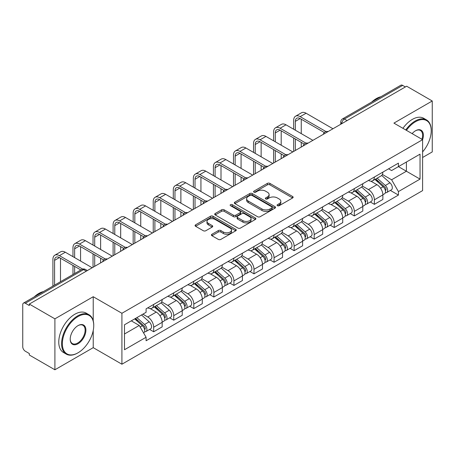 <?xml version="1.0" encoding="UTF-8"?>
<svg xmlns="http://www.w3.org/2000/svg" width="455" height="455" viewBox="0 0 455 455"><rect width="100%" height="100%" fill="white"/><g stroke="black" fill="none" stroke-linecap="round" stroke-linejoin="round"><path stroke-width="0.68" d="M277.436 205.706A1.251 0.722 0 0 0 279.205 205.706L292.616 197.965A1.786 1.029 0 0 0 293.139 197.231A1.786 1.029 0 0 0 292.616 196.503L269.895 183.388A1.786 1.029 0 0 0 267.369 183.388L253.958 191.128A1.251 0.722 0 0 0 253.589 191.64A1.251 0.722 0 0 0 253.958 192.152A1.251 0.722 0 0 0 255.721 192.152L257.462 191.145A5.71 3.299 0 0 1 265.538 191.145L267.432 192.243A5.71 3.299 0 0 1 269.104 194.575A5.71 3.299 0 0 1 267.432 196.907L265.697 197.908A1.251 0.722 0 0 0 265.333 198.42A1.251 0.722 0 0 0 265.697 198.926A1.251 0.722 0 0 0 267.466 198.926L269.201 197.925A5.71 3.299 0 0 1 277.277 197.925L279.171 199.017A5.71 3.299 0 0 1 280.849 201.349A5.71 3.299 0 0 1 279.171 203.686L277.436 204.687A1.251 0.722 0 0 0 277.072 205.194A1.251 0.722 0 0 0 277.436 205.706L277.436 204.687M211.95 234.257A1.786 1.029 0 0 0 211.427 234.99A1.786 1.029 0 0 0 211.95 235.718L218.326 239.398A1.786 1.029 0 0 0 220.851 239.398L235.747 230.799A1.786 1.029 0 0 0 236.27 230.071A1.786 1.029 0 0 0 235.747 229.337L213.025 216.222A1.786 1.029 0 0 0 210.5 216.222L195.605 224.821A1.786 1.029 0 0 0 195.081 225.549A1.786 1.029 0 0 0 195.605 226.277L203.3 230.725A1.786 1.029 0 0 0 205.825 230.725L212.201 227.045A1.786 1.029 0 0 0 212.724 226.317A1.786 1.029 0 0 0 212.201 225.583L208.384 223.382A4.777 2.758 0 0 1 206.985 221.431A4.777 2.758 0 0 1 209.931 218.883A4.777 2.758 0 0 1 215.135 219.481L230.099 228.12A4.777 2.758 0 0 1 231.498 230.071A4.777 2.758 0 0 1 228.546 232.613A4.777 2.758 0 0 1 223.342 232.016L220.851 230.577A1.786 1.029 0 0 0 218.326 230.577L211.95 234.257L211.95 235.718M121.912 313.279L93.229 296.717L54.901 318.847L29.308 304.071L406.656 86.211L432.25 100.987L393.922 123.117L422.604 139.674L121.912 313.279L121.912 364.216L422.604 190.611L422.604 139.674A11.096 6.404 -60 0 0 415.529 130.761L415.529 130.761A11.096 6.404 -60 0 0 412.128 133.628M257.587 216.728A1.786 1.029 0 0 0 260.112 216.728L275.008 208.128A1.786 1.029 0 0 0 275.531 207.4A1.786 1.029 0 0 0 275.008 206.672L252.286 193.551A1.786 1.029 0 0 0 249.761 193.551L234.865 202.151A1.786 1.029 0 0 0 234.342 202.885A1.786 1.029 0 0 0 234.865 203.612L257.587 216.728M231.009 205.978A1.251 0.722 0 0 1 232.277 206.155L232.277 204.67L255.374 218.008A1.786 1.029 0 0 1 255.898 218.736A1.786 1.029 0 0 1 255.374 219.464L240.479 228.063A1.786 1.029 0 0 1 237.954 228.063L215.232 214.942L215.232 213.486A1.786 1.029 0 0 0 214.709 214.214A1.786 1.029 0 0 0 215.232 214.942M215.232 213.486L221.608 209.806A1.786 1.029 0 0 1 224.133 209.806L233.347 215.13A1.786 1.029 0 0 0 235.872 215.13L240.103 212.684A1.786 1.029 0 0 0 240.627 211.956A1.786 1.029 0 0 0 240.103 211.228L230.509 205.688A1.251 0.722 0 0 1 230.139 205.177A1.251 0.722 0 0 1 230.912 204.511A1.251 0.722 0 0 1 232.277 204.67M54.901 318.847L54.901 369.784L29.308 355.008L29.308 353.524L25.321 351.22A3.64 2.099 -120 0 1 22.75 346.767L22.75 304.736A3.64 2.099 -120 0 1 23.501 303.075L81.763 269.44A3.64 2.099 60 0 1 83.584 269.616L25.321 303.252A3.64 2.099 -120 0 0 23.501 303.075M422.604 157.493L432.25 151.924L432.25 100.987M54.901 369.784L93.229 347.66L121.912 364.216M29.308 304.071L29.308 305.555L25.321 303.252M347.108 120.592L344.407 119.034A3.64 2.099 60 0 0 342.587 118.852L400.849 85.216A3.64 2.099 60 0 1 402.669 85.392L344.407 119.034A3.64 2.099 120 0 0 341.836 123.487L341.836 123.635M405.371 86.956L402.669 85.392M374.374 177.023A8.366 4.829 60 0 1 372.639 180.777L381.131 175.88A8.366 4.829 -120 0 0 382.865 172.121M362.328 186.032L368.459 189.57A8.366 4.829 60 0 1 374.374 199.819L382.865 194.916A8.366 4.829 -120 0 0 376.945 184.673L370.87 181.164M382.865 194.916L382.865 199.449L374.374 204.346L370.307 201.997M372.639 180.777A8.366 4.829 60 0 1 368.522 180.402M374.374 199.819L374.374 204.346M354.308 188.609A8.366 4.829 60 0 1 352.579 192.363L361.065 187.46A8.366 4.829 -120 0 0 362.8 183.706M350.242 213.583L354.308 215.932L362.8 211.029L362.8 206.502A8.366 4.829 -120 0 0 356.885 196.253L350.805 192.749M352.579 192.363A8.366 4.829 60 0 1 348.462 191.987M342.262 197.618L348.393 201.155A8.366 4.829 60 0 1 354.308 211.404L354.308 215.932M334.249 200.189A8.366 4.829 60 0 1 332.514 203.948L341.005 199.045A8.366 4.829 -120 0 0 342.734 195.292M330.176 225.168L334.249 227.517L342.734 222.614L342.734 218.087A8.366 4.829 -120 0 0 336.819 207.838L330.745 204.329M332.514 203.948A8.366 4.829 60 0 1 328.396 203.567M322.203 209.198L328.334 212.741A8.366 4.829 60 0 1 334.249 222.984L334.249 227.517M314.183 211.774A8.366 4.829 60 0 1 312.454 215.528L320.94 210.631A8.366 4.829 -120 0 0 322.675 206.871M310.117 236.748L314.183 239.097L322.675 234.2L322.675 229.667A8.366 4.829 -120 0 0 316.754 219.424L310.68 215.915M312.454 215.528A8.366 4.829 60 0 1 308.331 215.152M302.137 220.783L308.268 224.321A8.366 4.829 60 0 1 314.183 234.57L314.183 239.097M294.123 223.359A8.366 4.829 60 0 1 292.389 227.113L300.874 222.211A8.366 4.829 -120 0 0 302.609 218.457M290.051 248.333L294.123 250.682L302.609 245.78L302.609 241.252A8.366 4.829 -120 0 0 296.694 231.004L290.62 227.5M292.389 227.113A8.366 4.829 60 0 1 288.271 226.738M282.072 232.368L288.203 235.906A8.366 4.829 60 0 1 294.123 246.155L294.123 250.682M274.058 234.939A8.366 4.829 60 0 1 272.323 238.699L280.815 233.796A8.366 4.829 -120 0 0 282.544 230.042M269.986 259.919L274.058 262.268L282.544 257.365L282.544 252.838A8.366 4.829 -120 0 0 276.629 242.589L270.554 239.08M272.323 238.699A8.366 4.829 60 0 1 268.205 238.318M262.012 243.948L268.143 247.492A8.366 4.829 60 0 1 274.058 257.735L274.058 262.268M253.992 246.525A8.366 4.829 60 0 1 252.263 250.278L260.749 245.381A8.366 4.829 -120 0 0 262.484 241.622M249.926 271.498L253.992 273.847L262.484 268.95L262.484 264.418A8.366 4.829 -120 0 0 256.569 254.174L250.489 250.665M252.263 250.278A8.366 4.829 60 0 1 248.14 249.903M241.946 255.534L248.077 259.071A8.366 4.829 60 0 1 253.992 269.32L253.992 273.847M233.933 258.11A8.366 4.829 60 0 1 232.198 261.864L240.684 256.961A8.366 4.829 -120 0 0 242.418 253.207M229.86 283.084L233.933 285.433L242.418 280.53L242.418 276.003A8.366 4.829 -120 0 0 236.503 265.754L230.429 262.251M232.198 261.864A8.366 4.829 60 0 1 228.08 261.488M221.886 267.119L228.012 270.657A8.366 4.829 60 0 1 233.933 280.906L233.933 285.433M213.867 269.69A8.366 4.829 60 0 1 212.132 273.449L220.624 268.547A8.366 4.829 -120 0 0 222.353 264.793M209.795 294.669L213.867 297.018L222.353 292.116L222.353 287.588A8.366 4.829 -120 0 0 216.438 277.34L210.364 273.83M212.132 273.449A8.366 4.829 60 0 1 208.015 273.068M201.821 278.699L207.952 282.242A8.366 4.829 60 0 1 213.867 292.485L213.867 297.018M193.802 281.275A8.366 4.829 60 0 1 192.073 285.029L200.558 280.132A8.366 4.829 -120 0 0 202.293 276.373M189.735 306.249L193.802 308.598L202.293 303.701L202.293 299.168A8.366 4.829 -120 0 0 196.378 288.925L190.298 285.416M192.073 285.029A8.366 4.829 60 0 1 187.955 284.654M181.755 290.284L187.887 293.822A8.366 4.829 60 0 1 193.802 304.071L193.802 308.598M173.742 292.861A8.366 4.829 60 0 1 172.007 296.614L180.499 291.712A8.366 4.829 -120 0 0 182.227 287.958M169.669 317.835L173.742 320.183L182.227 315.281L182.227 310.754A8.366 4.829 -120 0 0 176.312 300.505L170.238 297.001M172.007 296.614A8.366 4.829 60 0 1 167.889 296.239M161.696 301.87L167.827 305.407A8.366 4.829 60 0 1 173.742 315.656L173.742 320.183M153.676 304.44A8.366 4.829 60 0 1 151.942 308.2L160.433 303.297A8.366 4.829 -120 0 0 162.168 299.544M149.61 329.42L153.676 331.769L162.168 326.866L162.168 322.339A8.366 4.829 -120 0 0 156.247 312.09L150.173 308.581M151.942 308.2A8.366 4.829 60 0 1 147.824 307.819M142.876 314.172L147.761 316.993A8.366 4.829 60 0 1 153.676 327.236L153.676 331.769M388.587 168.816L391.607 170.562L420.033 154.154L406.4 162.025L406.4 171.234L391.607 179.77L382.393 174.447M124.482 333.993L139.27 325.456L146.089 337.263L124.482 349.736L124.482 324.785L146.089 312.312L146.089 308.826L398.426 163.14L398.426 166.627L420.033 179.105L398.426 191.578L391.607 179.77M420.033 154.154L420.033 179.105M146.089 337.263L146.089 340.755L398.426 195.07L398.426 191.578M93.229 296.717L93.229 320.798M93.229 330.501L93.229 347.66M139.27 325.456L131.296 320.855M390.367 190.417L398.426 195.07M277.937 205.882L279.171 205.171A5.71 3.299 0 0 0 280.849 202.839L280.849 201.349M269.104 194.575L269.104 196.06A5.71 3.299 0 0 1 267.432 198.391L266.198 199.102M292.593 197.976L269.895 184.872A1.786 1.029 0 0 0 267.369 184.872L254.459 192.329M274.985 208.145L252.286 195.036A1.786 1.029 0 0 0 249.761 195.036L234.888 203.624M271.851 207.912A1.251 0.722 0 0 0 272.215 207.4A1.251 0.722 0 0 0 271.851 206.888L251.905 195.377A1.251 0.722 0 0 0 250.136 195.377L248.305 196.429A5.71 3.299 0 0 0 246.633 198.767A5.71 3.299 0 0 0 248.305 201.099L261.943 208.97A5.71 3.299 0 0 0 270.02 208.97L271.851 207.912L271.851 209.397A1.251 0.722 0 0 0 272.215 208.885L272.215 207.4M246.633 198.767L246.633 200.251A5.71 3.299 0 0 0 248.305 202.583L248.305 201.099M271.851 209.397L270.02 210.455A5.71 3.299 0 0 1 261.943 210.455L248.305 202.583M215.255 214.959L221.608 211.291L221.608 209.806M240.627 211.956L240.627 213.44A1.786 1.029 0 0 1 240.103 214.168L235.872 216.614A1.786 1.029 0 0 1 233.347 216.614L224.133 211.291A1.786 1.029 0 0 0 221.608 211.291M232.277 206.155L255.352 219.475M242.913 220.647A4.777 2.758 0 0 0 248.117 221.244A4.777 2.758 0 0 0 251.063 218.696A4.777 2.758 0 0 0 249.664 216.751L244.392 213.708A1.786 1.029 0 0 0 241.867 213.708L237.641 216.148A1.786 1.029 0 0 0 237.118 216.876A1.786 1.029 0 0 0 237.641 217.604L242.913 220.647L242.913 222.131A4.777 2.758 0 0 0 248.117 222.728A4.777 2.758 0 0 0 251.063 220.186L251.063 218.696M237.118 216.876L237.118 218.36A1.786 1.029 0 0 0 237.641 219.088L237.641 217.604M242.913 222.131L237.641 219.088M231.498 230.071L231.498 231.555A4.777 2.758 0 0 1 228.546 234.103A4.777 2.758 0 0 1 223.342 233.5L220.851 232.061A1.786 1.029 0 0 0 218.326 232.061L211.973 235.73M206.985 221.431L206.985 222.916A4.777 2.758 0 0 0 208.384 224.867L208.384 223.382M212.178 227.056L208.384 224.867M235.724 230.81L213.025 217.706A1.786 1.029 0 0 0 210.5 217.706L195.627 226.294M374.954 179.446L383.133 186.738A4.544 2.628 60 0 1 384.56 193.773L382.86 194.751M375.17 179.64L379.021 181.858M375.779 178.969L384.879 187.085A2.184 1.263 60 0 1 385.561 190.463A2.184 1.263 60 0 1 385.362 190.537M377.144 178.184L385.317 185.475A4.544 2.628 60 0 1 386.744 192.511A4.544 2.628 60 0 1 385.374 192.653M381.7 175.442L389.946 182.802A4.544 2.628 60 0 1 391.374 189.837L386.744 192.511M295.34 130.204L295.34 121.371A6.819 3.936 60 0 1 296.757 118.249A6.819 3.936 60 0 1 300.163 118.584L324.313 132.53M332.963 128.759L306.084 113.238A9.185 5.301 -120 0 0 301.489 112.783L295.574 116.201A9.185 5.301 -120 0 0 293.668 120.404L293.668 129.243M325.973 131.558L300.163 116.656A9.185 5.301 -120 0 0 295.574 116.201M293.668 138.001L293.668 151.441M295.34 150.48L295.34 138.968M301.261 147.062L301.261 142.387M301.261 133.622L301.261 119.216M354.889 191.026L363.067 198.323A4.544 2.628 60 0 1 364.495 205.353L362.8 206.331M355.11 191.219L358.955 193.443M355.719 190.554L364.813 198.67A2.184 1.263 60 0 1 365.496 202.043A2.184 1.263 60 0 1 365.297 202.122M357.078 189.763L365.251 197.06A4.544 2.628 60 0 1 366.679 204.09A4.544 2.628 60 0 1 365.308 204.238M361.634 187.028L369.881 194.387A4.544 2.628 60 0 1 371.308 201.417L366.679 204.09M334.829 202.612L343.002 209.909A4.544 2.628 60 0 1 344.429 216.938L342.734 217.917M335.045 202.805L338.895 205.029M335.653 202.134L344.748 210.25A2.184 1.263 60 0 1 345.436 213.628A2.184 1.263 60 0 1 345.237 213.708M337.013 201.349L345.191 208.646A4.544 2.628 60 0 1 346.619 215.676A4.544 2.628 60 0 1 345.243 215.824M341.574 198.613L349.821 205.973A4.544 2.628 60 0 1 351.249 213.003L346.619 215.676M275.281 141.789L275.281 132.957A6.819 3.936 60 0 1 276.691 129.834A6.819 3.936 60 0 1 280.104 130.17L304.253 144.11M312.898 140.345L286.019 124.824A9.185 5.301 -120 0 0 281.423 124.369L275.508 127.787A9.185 5.301 -120 0 0 273.609 131.99L273.609 140.822M305.914 143.137L280.104 128.236A9.185 5.301 -120 0 0 275.508 127.787M273.609 149.587L273.609 163.026M275.281 162.06L275.281 150.554M281.196 158.647L281.196 153.966M281.196 145.208L281.196 130.801M255.215 153.375L255.215 144.536A6.819 3.936 60 0 1 256.626 141.414A6.819 3.936 60 0 1 260.038 141.755L284.187 155.695M292.832 151.924L265.953 136.409A9.185 5.301 -120 0 0 261.363 135.954L255.448 139.367A9.185 5.301 -120 0 0 253.543 143.57L253.543 152.408M285.848 154.723L260.038 139.821A9.185 5.301 -120 0 0 255.448 139.367M253.543 161.172L253.543 174.612M255.215 173.645L255.215 162.134M261.13 170.227L261.13 165.552M261.13 156.787L261.13 142.387M422.604 151.913A22.193 12.814 120 0 0 431.221 130.761A22.193 12.814 120 0 0 415.529 121.707A22.193 12.814 120 0 0 406.423 130.329M405.758 129.948A22.733 13.127 -60 0 1 415.142 121.036A22.733 13.127 -60 0 1 426.511 119.91A22.733 13.127 -60 0 1 431.221 130.318A22.733 13.127 -60 0 1 431.221 130.545M421.921 139.281A10.55 6.091 120 0 0 420.42 130.466A10.55 6.091 120 0 0 415.335 130.881M371.707 102.039A22.733 13.127 -60 0 1 376.302 98.61A22.733 13.127 -60 0 1 380.898 96.733M402.931 128.316A22.733 13.127 -60 0 1 412.315 119.403A22.733 13.127 -60 0 1 423.685 118.277L426.511 119.91M78.055 352.784A22.193 12.814 120 0 0 78.055 352.779A22.193 12.814 120 0 0 93.741 325.604A22.193 12.814 120 0 0 78.055 316.543A22.193 12.814 120 0 0 62.363 343.724A22.193 12.814 120 0 0 78.055 352.784L77.668 353.006A22.733 13.127 -60 0 1 66.299 354.132A22.733 13.127 -60 0 1 62.813 335.909A22.733 13.127 -60 0 1 77.668 315.878A22.733 13.127 -60 0 1 89.032 314.752A22.733 13.127 -60 0 1 93.741 325.16A22.733 13.127 -60 0 1 93.741 325.382M78.055 325.604L78.055 325.604A11.096 6.404 -60 0 1 85.898 330.137A11.096 6.404 -60 0 1 78.055 343.724A11.096 6.404 -60 0 1 70.206 339.191A11.096 6.404 -60 0 1 78.055 325.604L78.055 325.604M70.212 338.964A10.55 6.091 120 0 0 72.391 343.576A10.55 6.091 120 0 0 77.668 343.053A10.55 6.091 120 0 0 84.562 333.76A10.55 6.091 120 0 0 82.941 325.302A10.55 6.091 120 0 0 77.856 325.717M34.233 296.882A22.733 13.127 -60 0 1 38.829 293.452A22.733 13.127 -60 0 1 43.424 291.575M66.299 354.132L63.472 352.494A22.733 13.127 -60 0 1 59.986 334.277A22.733 13.127 -60 0 1 74.836 314.246A22.733 13.127 -60 0 1 86.205 313.12L89.032 314.752M77.668 353.006L78.055 352.779M314.763 214.197L322.942 221.488A4.544 2.628 60 0 1 324.37 228.524L322.669 229.502M314.979 214.39L318.83 216.608M315.588 213.719L324.688 221.835A2.184 1.263 60 0 1 325.37 225.214A2.184 1.263 60 0 1 325.171 225.288M316.953 212.934L325.126 220.226A4.544 2.628 60 0 1 326.553 227.261A4.544 2.628 60 0 1 325.183 227.403M321.509 210.193L329.756 217.553A4.544 2.628 60 0 1 331.183 224.588L326.553 227.261M294.703 225.777L302.876 233.074A4.544 2.628 60 0 1 304.304 240.103L302.609 241.082M294.92 225.97L298.764 228.194M295.528 225.299L304.623 233.421A2.184 1.263 60 0 1 305.311 236.793A2.184 1.263 60 0 1 305.112 236.873M296.887 224.514L305.06 231.811A4.544 2.628 60 0 1 306.488 238.841A4.544 2.628 60 0 1 305.117 238.989M301.449 221.778L309.696 229.138A4.544 2.628 60 0 1 311.123 236.168L306.488 238.841M274.638 237.362L282.811 244.659A4.544 2.628 60 0 1 284.238 251.689L282.544 252.667M274.854 237.555L278.705 239.774M275.463 236.884L284.557 245A2.184 1.263 60 0 1 285.245 248.379A2.184 1.263 60 0 1 285.046 248.458M276.822 236.1L285.001 243.397A4.544 2.628 60 0 1 286.428 250.426A4.544 2.628 60 0 1 285.052 250.574M281.383 233.364L289.63 240.723A4.544 2.628 60 0 1 291.058 247.753L286.428 250.426M235.15 164.955L235.15 156.122A6.819 3.936 60 0 1 236.566 152.999A6.819 3.936 60 0 1 239.973 153.335L264.122 167.281M272.772 163.51L245.893 147.989A9.185 5.301 -120 0 0 241.298 147.534L235.383 150.952A9.185 5.301 -120 0 0 233.483 155.155L233.483 163.993M265.783 166.308L239.973 151.407A9.185 5.301 -120 0 0 235.383 150.952M233.483 172.752L233.483 186.192M235.15 185.231L235.15 173.719M241.07 181.812L241.07 177.137M241.07 168.373L241.07 153.966M215.09 176.54L215.09 167.707A6.819 3.936 60 0 1 216.5 164.585A6.819 3.936 60 0 1 219.913 164.92L244.062 178.861M252.707 175.095L225.828 159.574A9.185 5.301 -120 0 0 221.238 159.119L215.317 162.532A9.185 5.301 -120 0 0 213.418 166.74L213.418 175.573M245.723 177.888L219.913 162.987A9.185 5.301 -120 0 0 215.317 162.532M213.418 184.338L213.418 197.777M215.09 196.81L215.09 185.304M221.005 193.398L221.005 188.717M221.005 179.958L221.005 165.552M195.024 188.125L195.024 179.287A6.819 3.936 60 0 1 196.441 176.165A6.819 3.936 60 0 1 199.847 176.506L223.996 190.446M232.647 186.675L205.762 171.16A9.185 5.301 -120 0 0 201.173 170.705L195.258 174.117A9.185 5.301 -120 0 0 193.352 178.32L193.352 187.159M225.657 189.473L199.847 174.572A9.185 5.301 -120 0 0 195.258 174.117M193.352 195.923L193.352 209.363M195.024 208.396L195.024 196.884M200.939 204.977L200.939 200.302M200.939 191.538L200.939 177.137M254.572 248.948L262.751 256.239A4.544 2.628 60 0 1 264.179 263.269L262.478 264.253M254.789 249.141L258.639 251.359M255.397 248.47L264.497 256.586A2.184 1.263 60 0 1 265.18 259.964A2.184 1.263 60 0 1 264.981 260.038M256.762 247.685L264.935 254.976A4.544 2.628 60 0 1 266.363 262.012A4.544 2.628 60 0 1 264.992 262.154M261.318 244.944L269.565 252.303A4.544 2.628 60 0 1 270.992 259.339L266.363 262.012M174.965 199.705L174.965 190.873A6.819 3.936 60 0 1 176.375 187.75A6.819 3.936 60 0 1 179.788 188.086L203.937 202.031M212.582 198.261L185.703 182.739A9.185 5.301 -120 0 0 181.107 182.284L175.192 185.703A9.185 5.301 -120 0 0 173.292 189.906L173.292 198.744M205.597 201.059L179.788 186.158A9.185 5.301 -120 0 0 175.192 185.703M173.292 207.503L173.292 220.942M174.965 219.981L174.965 208.47M180.88 216.563L180.88 211.888M180.88 203.123L180.88 188.717M234.513 260.527L242.686 267.824A4.544 2.628 60 0 1 244.113 274.854L242.418 275.832M234.729 260.721L238.574 262.945M235.337 260.05L244.432 268.171A2.184 1.263 60 0 1 245.12 271.544A2.184 1.263 60 0 1 244.921 271.624M236.697 259.265L244.875 266.562A4.544 2.628 60 0 1 246.303 273.591A4.544 2.628 60 0 1 244.926 273.739M241.258 256.529L249.505 263.889A4.544 2.628 60 0 1 250.932 270.918L246.303 273.591M154.899 211.291L154.899 202.458A6.819 3.936 60 0 1 156.31 199.335A6.819 3.936 60 0 1 159.722 199.671L183.871 213.611M192.516 209.846L165.637 194.325A9.185 5.301 -120 0 0 161.047 193.87L155.127 197.282A9.185 5.301 -120 0 0 153.227 201.491L153.227 210.324M185.532 212.639L159.722 197.737A9.185 5.301 -120 0 0 155.127 197.282M153.227 219.088L153.227 232.528M154.899 231.561L154.899 220.055M160.814 228.148L160.814 223.468M160.814 214.709L160.814 200.302M214.447 272.113L222.62 279.41A4.544 2.628 60 0 1 224.048 286.44L222.353 287.418M214.663 272.306L218.514 274.524M215.272 271.635L224.372 279.751A2.184 1.263 60 0 1 225.054 283.129A2.184 1.263 60 0 1 224.855 283.209M216.631 270.85L224.81 278.147A4.544 2.628 60 0 1 226.237 285.177A4.544 2.628 60 0 1 224.861 285.325M221.193 268.114L229.439 275.474A4.544 2.628 60 0 1 230.867 282.504L226.237 285.177M134.834 222.876L134.834 214.038A6.819 3.936 60 0 1 136.25 210.915A6.819 3.936 60 0 1 139.657 211.256L163.806 225.197M172.456 221.426L145.572 205.91A9.185 5.301 -120 0 0 140.982 205.455L135.067 208.868A9.185 5.301 -120 0 0 133.161 213.071L133.161 221.909M165.466 224.224L139.657 209.323A9.185 5.301 -120 0 0 135.067 208.868M133.161 230.674L133.161 244.113M134.834 243.146L134.834 231.635M140.749 239.728L140.749 235.053M140.749 226.289L140.749 211.888M194.382 283.698L202.56 290.99A4.544 2.628 60 0 1 203.988 298.019L202.293 299.003M194.598 283.892L198.448 286.11M195.206 283.22L204.306 291.337A2.184 1.263 60 0 1 204.989 294.709A2.184 1.263 60 0 1 204.79 294.789M196.571 282.436L204.744 289.727A4.544 2.628 60 0 1 206.172 296.762A4.544 2.628 60 0 1 204.801 296.905M201.127 279.694L209.374 287.054A4.544 2.628 60 0 1 210.801 294.089L206.172 296.762M114.774 234.456L114.774 225.623A6.819 3.936 60 0 1 116.184 222.501A6.819 3.936 60 0 1 119.597 222.836L143.746 236.782M152.391 233.011L125.512 217.49A9.185 5.301 -120 0 0 120.916 217.035L115.001 220.453A9.185 5.301 -120 0 0 113.102 224.656L113.102 233.495M145.407 235.809L119.597 220.908A9.185 5.301 -120 0 0 115.001 220.453M113.102 242.253L113.102 255.693M114.774 254.732L114.774 243.22M120.689 251.314L120.689 246.638M120.689 237.874L120.689 223.468M174.322 295.278L182.495 302.575A4.544 2.628 60 0 1 183.922 309.605L182.227 310.583M174.538 295.471L178.383 297.695M175.147 294.8L184.241 302.922A2.184 1.263 60 0 1 184.929 306.295A2.184 1.263 60 0 1 184.73 306.374M176.506 294.015L184.685 301.312A4.544 2.628 60 0 1 186.112 308.342A4.544 2.628 60 0 1 184.736 308.49M181.067 291.28L189.314 298.639A4.544 2.628 60 0 1 190.742 305.669L186.112 308.342M94.708 246.041L94.708 237.209A6.819 3.936 60 0 1 96.119 234.086A6.819 3.936 60 0 1 99.531 234.422L123.68 248.362M132.325 244.597L105.446 229.075A9.185 5.301 -120 0 0 100.856 228.62L94.941 232.033A9.185 5.301 -120 0 0 93.036 236.242L93.036 245.074M125.341 247.389L99.531 232.488A9.185 5.301 -120 0 0 94.941 232.033M93.036 253.839L93.036 267.278M94.708 266.311L94.708 254.806M100.623 262.899L100.623 258.218M100.623 249.459L100.623 235.053M154.256 306.863L162.435 314.16A4.544 2.628 60 0 1 163.863 321.19L162.162 322.168M154.472 307.057L158.323 309.275M155.081 306.386L164.181 314.502A2.184 1.263 60 0 1 164.864 317.88A2.184 1.263 60 0 1 164.664 317.96M156.446 305.601L164.619 312.898A4.544 2.628 60 0 1 166.047 319.928A4.544 2.628 60 0 1 164.676 320.075M161.002 302.865L169.249 310.225A4.544 2.628 60 0 1 170.676 317.254L166.047 319.928M74.643 257.627L74.643 248.788A6.819 3.936 60 0 1 76.059 245.666A6.819 3.936 60 0 1 79.466 246.007L103.615 259.947M112.266 256.176L85.386 240.661A9.185 5.301 -120 0 0 80.791 240.206L74.876 243.618A9.185 5.301 -120 0 0 72.971 247.821L72.971 256.66M105.276 258.975L79.466 244.073A9.185 5.301 -120 0 0 74.876 243.618M72.971 265.424L72.971 274.513M74.643 273.546L74.643 266.385M80.563 270.133L80.563 269.804M80.563 261.039L80.563 246.638M134.691 318.892L142.369 325.74A4.544 2.628 60 0 1 143.797 332.77L143.57 332.901M134.771 318.847L138.257 320.86M135.516 318.415L144.116 326.087A2.184 1.263 60 0 1 144.798 329.46A2.184 1.263 60 0 1 144.599 329.539M136.881 317.63L144.553 324.478A4.544 2.628 60 0 1 145.981 331.513A4.544 2.628 60 0 1 144.61 331.655M141.511 314.957L149.183 321.804A4.544 2.628 60 0 1 150.611 328.84L145.981 331.513M54.583 285.131L54.583 260.374A6.819 3.936 60 0 1 55.993 257.251A6.819 3.936 60 0 1 59.406 257.587L80.848 269.969M92.2 267.762L65.321 252.241A9.185 5.301 -120 0 0 60.725 251.786L54.81 255.204A9.185 5.301 -120 0 0 52.911 259.407L52.911 286.098M82.639 269.076L59.406 255.659A9.185 5.301 -120 0 0 54.81 255.204M60.498 281.713L60.498 258.218M341.967 123.561L341.836 123.487A3.64 2.099 0 0 1 340.772 122.003L340.772 124.249M173.742 315.656L182.227 310.754M193.802 304.071L202.293 299.168M213.867 292.485L222.353 287.588M233.933 280.906L242.418 276.003M253.992 269.32L262.484 264.418M274.058 257.735L282.544 252.838M294.123 246.155L302.609 241.252M314.183 234.57L322.675 229.667M334.249 222.984L342.734 218.087M354.308 211.404L362.8 206.502M153.676 327.236L162.168 322.339M147.761 316.993L156.247 312.09M167.827 305.407L176.312 300.505M187.887 293.822L196.378 288.925M207.952 282.242L216.438 277.34M228.012 270.657L236.503 265.754M248.077 259.071L256.569 254.174M268.143 247.492L276.629 242.589M288.203 235.906L296.694 231.004M308.268 224.321L316.754 219.424M328.334 212.741L336.819 207.838M348.393 201.155L356.885 196.253M368.459 189.57L376.945 184.673M327.719 131.785A3.64 2.099 120 0 0 326.116 132.712M307.654 143.37A3.64 2.099 120 0 0 306.05 144.298M287.594 154.95A3.64 2.099 120 0 0 285.985 155.877M267.529 166.536A3.64 2.099 120 0 0 265.925 167.463M247.469 178.121A3.64 2.099 120 0 0 245.859 179.048M227.403 189.701A3.64 2.099 120 0 0 225.799 190.628M207.338 201.286A3.64 2.099 120 0 0 205.734 202.213M187.278 212.872A3.64 2.099 120 0 0 185.668 213.799M167.213 224.451A3.64 2.099 120 0 0 165.609 225.379M147.147 236.037A3.64 2.099 120 0 0 145.543 236.964M127.087 247.622A3.64 2.099 120 0 0 125.478 248.549M107.022 259.202A3.64 2.099 120 0 0 105.418 260.129M86.285 271.174L83.584 269.616A3.64 2.099 120 0 1 85.403 269.44A3.64 3.64 0 0 0 81.763 269.44M279.171 205.171L279.171 203.686M265.697 198.926L265.697 197.908M267.432 198.391L267.432 196.907M253.958 192.152L253.958 191.128M267.369 184.872L267.369 183.388M269.895 184.872L269.895 183.388M292.616 197.965L292.616 196.503M234.865 203.612L234.865 202.151M249.761 195.036L249.761 193.551M252.286 195.036L252.286 193.551M275.008 208.128L275.008 206.672M261.943 210.455L261.943 208.97M270.02 210.455L270.02 208.97M224.133 211.291L224.133 209.806M233.347 216.614L233.347 215.13M235.872 216.614L235.872 215.13M240.103 214.168L240.103 212.684M255.374 219.464L255.374 218.008M218.326 232.061L218.326 230.577M220.851 232.061L220.851 230.577M223.342 233.5L223.342 232.016M212.201 227.045L212.201 225.583M195.605 226.277L195.605 224.821M210.5 217.706L210.5 216.222M213.025 217.706L213.025 216.222M235.747 230.799L235.747 229.337M383.133 186.738L380.579 188.211M386.016 189.462L385.197 189.934M389.946 182.802L385.317 185.475M300.163 116.656L306.084 113.238M295.34 121.371L300.163 118.584M363.067 198.323L360.519 199.796M365.951 201.047L365.132 201.519M369.881 194.387L365.251 197.06M343.002 209.909L340.454 211.376M345.885 212.627L345.066 213.099M349.821 205.973L345.191 208.646M280.104 128.236L286.019 124.824M275.281 132.957L280.104 130.17M260.038 139.821L265.953 136.409M255.215 144.536L260.038 141.755M322.942 221.488L320.388 222.961M325.825 224.213L325.007 224.685M329.756 217.553L325.126 220.226M302.876 233.074L300.328 234.547M305.76 235.798L304.941 236.27M309.696 229.138L305.06 231.811M282.811 244.659L280.263 246.127M285.695 247.378L284.875 247.85M289.63 240.723L285.001 243.397M239.973 151.407L245.893 147.989M235.15 156.122L239.973 153.335M219.913 162.987L225.828 159.574M215.09 167.707L219.913 164.92M199.847 174.572L205.762 171.16M195.024 179.287L199.847 176.506M262.751 256.239L260.203 257.712M265.635 258.963L264.816 259.435M269.565 252.303L264.935 254.976M179.788 186.158L185.703 182.739M174.965 190.873L179.788 188.086M242.686 267.824L240.138 269.297M245.569 270.543L244.75 271.021M249.505 263.889L244.875 266.562M159.722 197.737L165.637 194.325M154.899 202.458L159.722 199.671M222.62 279.41L220.072 280.877M225.504 282.128L224.685 282.601M229.439 275.474L224.81 278.147M139.657 209.323L145.572 205.91M134.834 214.038L139.657 211.256M202.56 290.99L200.012 292.463M205.444 293.714L204.625 294.186M209.374 287.054L204.744 289.727M119.597 220.908L125.512 217.49M114.774 225.623L119.597 222.836M182.495 302.575L179.947 304.048M185.378 305.294L184.559 305.771M189.314 298.639L184.685 301.312M99.531 232.488L105.446 229.075M94.708 237.209L99.531 234.422M162.435 314.16L159.881 315.628M165.319 316.879L164.5 317.351M169.249 310.225L164.619 312.898M79.466 244.073L85.386 240.661M74.643 248.788L79.466 246.007M142.369 325.74L140.168 327.009M145.253 328.464L144.434 328.937M149.183 321.804L144.553 324.478M59.406 255.659L65.321 252.241M54.583 260.374L59.406 257.587M328.027 131.609A3.64 3.64 0 0 0 323.363 134.299M307.967 143.188A3.64 3.64 0 0 0 303.297 145.884M287.901 154.774A3.64 3.64 0 0 0 283.232 157.47M267.836 166.359A3.64 3.64 0 0 0 263.172 169.05M247.776 177.939A3.64 3.64 0 0 0 243.106 180.635M227.71 189.525A3.64 3.64 0 0 0 223.047 192.22M207.651 201.11A3.64 3.64 0 0 0 202.981 203.8M187.585 212.69A3.64 3.64 0 0 0 182.916 215.386M167.52 224.275A3.64 3.64 0 0 0 162.856 226.971M147.46 235.861A3.64 3.64 0 0 0 142.79 238.551M127.394 247.44A3.64 3.64 0 0 0 122.725 250.136M107.329 259.026A3.64 3.64 0 0 0 102.665 261.722M87.349 270.56L85.403 269.44M342.587 118.852A3.64 3.64 0 0 0 340.772 122.003M431.221 130.761L431.221 130.318M93.741 325.604L93.741 325.16"/></g></svg>
